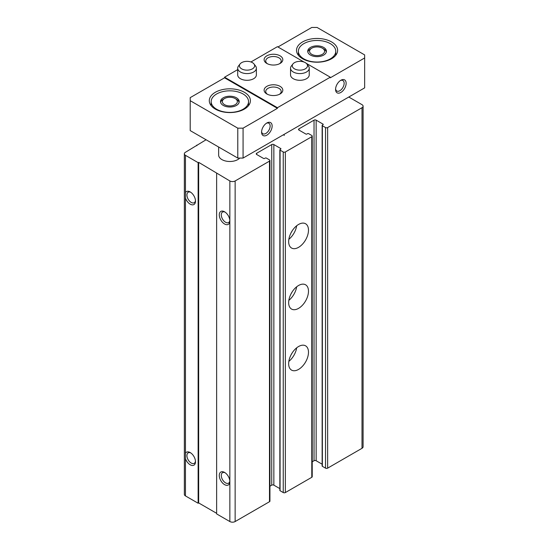 <?xml version="1.0" encoding="UTF-8"?>
<svg xmlns="http://www.w3.org/2000/svg" width="549" height="549" viewBox="0 0 549 549"><rect width="100%" height="100%" fill="white"/><g stroke="black" fill="none" stroke-linecap="round" stroke-linejoin="round"><path stroke-width="0.82" d="M206.067 139.762L185.452 152.272A3.74 2.155 0 0 0 184.354 153.795L184.354 494.388A3.74 2.155 0 0 0 185.452 495.912L185.452 155.326L198.134 162.648L198.663 162.339L229.853 180.957A3.74 2.155 0 0 0 235.137 180.957L269.497 161.125A1.496 0.865 0 0 0 269.936 160.514A1.496 0.865 0 0 0 269.497 159.903L266.327 158.071A0.748 0.432 0 0 0 265.27 158.071L264.604 158.448A0.748 0.432 0 0 1 263.547 158.448L256.678 154.482L256.678 153.26A1.496 0.865 0 0 0 256.239 153.871A1.496 0.865 0 0 0 256.678 154.482M184.354 153.795A3.74 2.155 0 0 0 185.452 155.326M312.223 461.784L314.035 460.741A1.496 0.865 0 0 1 316.149 460.741L316.149 120.149L323.018 124.115A0.748 0.432 0 0 1 323.018 124.726L322.359 125.11A0.748 0.432 0 0 0 322.359 125.721L325.53 127.553A1.496 0.865 0 0 0 327.643 127.553L362.004 107.714A3.74 2.155 0 0 0 363.095 106.19A3.74 2.155 0 0 0 362.004 104.66L348.787 97.036M322.139 125.412L322.139 466.005A0.748 0.432 0 0 0 322.359 466.314L325.53 468.146A1.496 0.865 0 0 0 327.643 468.146L362.004 448.307A3.74 2.155 0 0 0 363.095 446.783L363.095 106.19M196.817 145.711L196.817 145.101M185.452 458.593A7.473 4.317 -120 0 0 190.208 464.783A7.473 4.317 -120 0 0 195.492 461.736A7.473 4.317 -120 0 0 190.208 452.575A7.473 4.317 -120 0 0 185.452 453.275M185.452 495.912L198.134 503.241L198.134 162.648M185.452 197.963A7.473 4.317 -120 0 0 190.208 204.153A7.473 4.317 -120 0 0 195.492 201.099A7.473 4.317 -120 0 0 190.208 191.944A7.473 4.317 -120 0 0 185.452 192.644M198.134 503.241L198.663 502.932L198.663 162.339M198.663 502.932L216.635 513.308M269.936 160.514L269.936 501.1A1.496 0.865 0 0 1 269.497 501.711L235.137 521.55A3.74 2.155 0 0 1 229.853 521.55L216.635 513.919L216.635 173.326M229.853 521.55L229.853 481.569A7.473 4.317 -120 0 0 224.568 472.414A7.473 4.317 -120 0 0 219.277 475.468A7.473 4.317 -120 0 0 224.568 484.623A7.473 4.317 -120 0 0 229.853 481.569L229.853 220.938A7.473 4.317 -120 0 0 224.568 211.784A7.473 4.317 -120 0 0 219.277 214.837A7.473 4.317 -120 0 0 224.568 223.992A7.473 4.317 -120 0 0 229.853 220.938L229.853 180.957M256.678 153.26L271.741 144.565A1.496 0.865 0 0 1 273.855 144.565L280.731 148.532A0.748 0.432 0 0 1 280.731 149.143L280.072 149.527A0.748 0.432 0 0 0 280.072 150.138L283.243 151.963A1.496 0.865 0 0 0 285.356 151.963L311.784 136.708A1.496 0.865 0 0 0 312.223 136.097A1.496 0.865 0 0 0 311.784 135.486L308.613 133.654A0.748 0.432 0 0 0 307.557 133.654L306.898 134.038A0.748 0.432 0 0 1 305.841 134.038L298.965 130.072L298.965 128.85A1.496 0.865 0 0 0 298.526 129.461A1.496 0.865 0 0 0 298.965 130.072M269.936 486.201L271.741 485.158L271.741 144.565M279.853 488.617L273.855 485.158A1.496 0.865 0 0 0 271.741 485.158M279.853 149.829L279.853 490.422A0.748 0.432 0 0 0 280.072 490.724L283.243 492.556A1.496 0.865 0 0 0 285.356 492.556L311.784 477.301A1.496 0.865 0 0 0 312.223 476.69L312.223 136.097M298.567 369.415A14.013 8.091 -60 0 1 291.56 370.108A14.013 8.091 -60 0 1 291.56 353.92A14.013 8.091 -60 0 1 305.58 345.829A14.013 8.091 -60 0 1 307.728 357.063A14.013 8.091 -60 0 1 298.567 369.415M298.567 308.373A14.013 8.091 -60 0 1 291.56 309.073A14.013 8.091 -60 0 1 291.56 292.885A14.013 8.091 -60 0 1 305.58 284.794A14.013 8.091 -60 0 1 307.728 296.021A14.013 8.091 -60 0 1 298.567 308.373M298.567 247.338A14.013 8.091 -60 0 1 291.56 248.031A14.013 8.091 -60 0 1 291.56 231.85A14.013 8.091 -60 0 1 305.58 223.752A14.013 8.091 -60 0 1 307.728 234.986A14.013 8.091 -60 0 1 298.567 247.338M298.965 128.85L314.035 120.149A1.496 0.865 0 0 1 316.149 120.149M316.149 460.741L322.139 464.2M239.741 158.071A11.213 6.471 180 0 1 227.128 161.296A11.213 6.471 180 0 1 218.639 155.017L218.639 147.015M225.09 212.12A6.06 3.5 -120 0 0 222.537 212.058A6.06 3.5 -120 0 0 221.611 216.917A6.06 3.5 -120 0 0 225.57 222.256A6.06 3.5 -120 0 0 228.597 222.558A6.06 3.5 -120 0 0 229.825 220.314M190.736 192.28A6.06 3.5 -120 0 0 188.177 192.225A6.06 3.5 -120 0 0 187.25 197.077A6.06 3.5 -120 0 0 191.21 202.416A6.06 3.5 -120 0 0 194.236 202.718A6.06 3.5 -120 0 0 195.465 200.474M225.09 472.751A6.06 3.5 -120 0 0 222.537 472.696A6.06 3.5 -120 0 0 221.611 477.548A6.06 3.5 -120 0 0 225.57 482.887A6.06 3.5 -120 0 0 228.597 483.189A6.06 3.5 -120 0 0 229.825 480.945M190.736 452.911A6.06 3.5 -120 0 0 188.177 452.856A6.06 3.5 -120 0 0 187.25 457.708A6.06 3.5 -120 0 0 191.21 463.047A6.06 3.5 -120 0 0 194.236 463.349A6.06 3.5 -120 0 0 195.465 461.112M296.666 225.763A14.013 8.091 -60 0 1 288.843 239.316M292.116 230.93A9.347 5.394 -60 0 1 291.045 232.79M296.666 286.798A14.013 8.091 -60 0 1 288.843 300.351M292.116 291.965A9.347 5.394 -60 0 1 291.045 293.825M296.666 347.833A14.013 8.091 -60 0 1 288.843 361.386M292.116 353.007A9.347 5.394 -60 0 1 291.045 354.867M330.285 43.625A18.687 10.788 180 0 1 335.762 51.256A18.687 10.788 180 0 1 317.068 62.044A18.687 10.788 180 0 1 298.382 51.256A18.687 10.788 180 0 1 309.917 41.285A18.687 10.788 180 0 1 330.285 43.625M323.677 47.44A9.347 5.394 180 0 1 326.415 51.256A9.347 5.394 180 0 1 317.068 56.65A9.347 5.394 180 0 1 307.728 51.256A9.347 5.394 180 0 1 313.493 46.267A9.347 5.394 180 0 1 323.677 47.44M340.332 80.579A6.06 3.5 -60 0 1 342.885 80.525A6.06 3.5 -60 0 1 343.811 85.383A6.06 3.5 -60 0 1 339.858 90.722A6.06 3.5 -60 0 1 336.825 91.017A6.06 3.5 -60 0 1 335.597 88.78M243.07 93.982A18.687 10.788 180 0 1 248.539 101.613A18.687 10.788 180 0 1 229.853 112.401A18.687 10.788 180 0 1 211.166 101.613A18.687 10.788 180 0 1 222.702 91.642A18.687 10.788 180 0 1 243.07 93.982M236.461 97.797A9.347 5.394 180 0 1 239.199 101.613A9.347 5.394 180 0 1 229.853 107.007A9.347 5.394 180 0 1 220.506 101.613A9.347 5.394 180 0 1 226.277 96.624A9.347 5.394 180 0 1 236.461 97.797M266.327 123.305A6.06 3.5 -60 0 1 268.88 123.251A6.06 3.5 -60 0 1 269.813 128.109A6.06 3.5 -60 0 1 265.853 133.448A6.06 3.5 -60 0 1 262.82 133.743A6.06 3.5 -60 0 1 261.592 131.506M340.86 92.452A7.473 4.317 -60 0 1 335.569 89.405A7.473 4.317 -60 0 1 340.86 80.25A7.473 4.317 -60 0 1 346.144 83.297A7.473 4.317 -60 0 1 340.86 92.452M266.855 135.178A7.473 4.317 -60 0 1 261.571 132.131A7.473 4.317 -60 0 1 266.855 122.976A7.473 4.317 -60 0 1 272.139 126.023A7.473 4.317 -60 0 1 266.855 135.178M277.423 107.714L277.423 108.325L243.07 128.164L237.779 128.164L190.208 100.693L190.208 97.64L224.568 77.807L224.568 77.196L277.423 107.714L330.285 77.196L306.218 63.3M190.208 100.693L190.208 130.6L237.779 158.071L243.07 158.071L243.07 128.164M243.07 158.071L364.646 87.874L364.646 57.968L330.285 77.807L330.285 77.196M364.646 57.968L364.646 54.914L317.068 27.45L311.784 27.45L277.952 46.981M304.139 62.099L277.423 46.679L250.934 61.975M237.69 69.62L224.568 77.196M237.779 158.071L237.779 128.164M280.072 55.833A9.347 5.394 180 0 1 280.072 63.464A9.347 5.394 180 0 1 266.855 63.464A9.347 5.394 180 0 1 266.855 55.833A9.347 5.394 180 0 1 280.072 55.833M306.843 63.952L308.421 65.99A9.347 5.394 180 0 1 309.238 68.193L309.238 74.904A9.347 5.394 180 0 1 299.891 80.298A9.347 5.394 180 0 1 290.545 74.904L290.545 68.193A9.347 5.394 180 0 1 291.361 65.99L292.94 63.952A7.617 4.399 180 0 1 299.891 61.351A7.617 4.399 180 0 1 306.843 63.952A7.617 4.399 180 0 1 305.278 68.858A7.617 4.399 180 0 1 295.575 69.373A7.617 4.399 180 0 1 292.94 63.952M253.988 63.952L255.559 65.99A9.347 5.394 180 0 1 256.376 68.193L256.376 74.904A9.347 5.394 180 0 1 247.029 80.298A9.347 5.394 180 0 1 237.69 74.904L237.69 68.193A9.347 5.394 180 0 1 238.499 65.99L240.078 63.952A7.617 4.399 180 0 1 247.029 61.351A7.617 4.399 180 0 1 253.988 63.952A7.617 4.399 180 0 1 252.416 68.858A7.617 4.399 180 0 1 242.713 69.373A7.617 4.399 180 0 1 240.078 63.952M280.072 86.351A9.347 5.394 180 0 1 280.072 93.982A9.347 5.394 180 0 1 266.855 93.982A9.347 5.394 180 0 1 266.855 86.351A9.347 5.394 180 0 1 280.072 86.351M331.61 41.944A20.56 11.872 180 0 1 337.628 50.336A20.56 11.872 180 0 1 317.068 62.209A20.56 11.872 180 0 1 296.515 50.336A20.56 11.872 180 0 1 309.204 39.37A20.56 11.872 180 0 1 331.61 41.944M244.387 92.301A20.56 11.872 180 0 1 250.413 100.693A20.56 11.872 180 0 1 229.853 112.566A20.56 11.872 180 0 1 209.293 100.693A20.56 11.872 180 0 1 221.988 89.727A20.56 11.872 180 0 1 244.387 92.301M277.423 108.325L224.568 77.807M267.48 94.311A7.727 4.461 180 0 1 265.737 91.484A7.727 4.461 180 0 1 270.506 87.366A7.727 4.461 180 0 1 278.926 88.334A7.727 4.461 180 0 1 281.191 91.484A7.727 4.461 180 0 1 279.441 94.311M267.48 63.794A7.727 4.461 180 0 1 265.737 60.966A7.727 4.461 180 0 1 270.506 56.849A7.727 4.461 180 0 1 278.926 57.817A7.727 4.461 180 0 1 281.191 60.966A7.727 4.461 180 0 1 279.441 63.794M236.461 99.294L235.164 98.546A7.514 4.337 180 0 1 235.164 104.674A7.514 4.337 180 0 1 224.541 104.674A7.514 4.337 180 0 1 224.541 98.546A7.514 4.337 180 0 1 235.164 98.546L236.461 99.294A9.347 5.394 180 0 1 239.103 102.361M220.595 102.361A9.347 5.394 180 0 1 223.244 99.294L224.541 98.546M323.677 48.936L322.38 48.188A7.514 4.337 180 0 1 322.38 54.324A7.514 4.337 180 0 1 311.763 54.324A7.514 4.337 180 0 1 311.763 48.188A7.514 4.337 180 0 1 322.38 48.188L323.677 48.936A9.347 5.394 180 0 1 326.326 52.004M307.817 52.004A9.347 5.394 180 0 1 310.466 48.936L311.763 48.188M309.238 68.193A9.347 5.394 180 0 1 306.5 72.008A9.347 5.394 180 0 1 296.316 73.175A9.347 5.394 180 0 1 290.545 68.193M256.376 68.193A9.347 5.394 180 0 1 253.638 72.008A9.347 5.394 180 0 1 243.454 73.175A9.347 5.394 180 0 1 237.69 68.193M284.142 135.521L284.142 134.354M362.004 448.307L362.004 107.714M235.137 521.55L235.137 180.957M269.497 501.711L269.497 161.125M273.855 485.158L273.855 144.565M280.731 149.143L280.731 148.532M280.072 490.724L280.072 150.138M283.243 492.556L283.243 151.963M285.356 492.556L285.356 151.963M311.784 477.301L311.784 136.708M314.035 460.741L314.035 120.149M323.018 124.726L323.018 124.115M322.359 466.314L322.359 125.721M325.53 468.146L325.53 127.553M327.643 468.146L327.643 127.553M211.166 101.613L211.166 105.641M248.539 101.613L248.539 105.641M298.382 51.256L298.382 55.284M335.762 51.256L335.762 55.284"/></g></svg>

